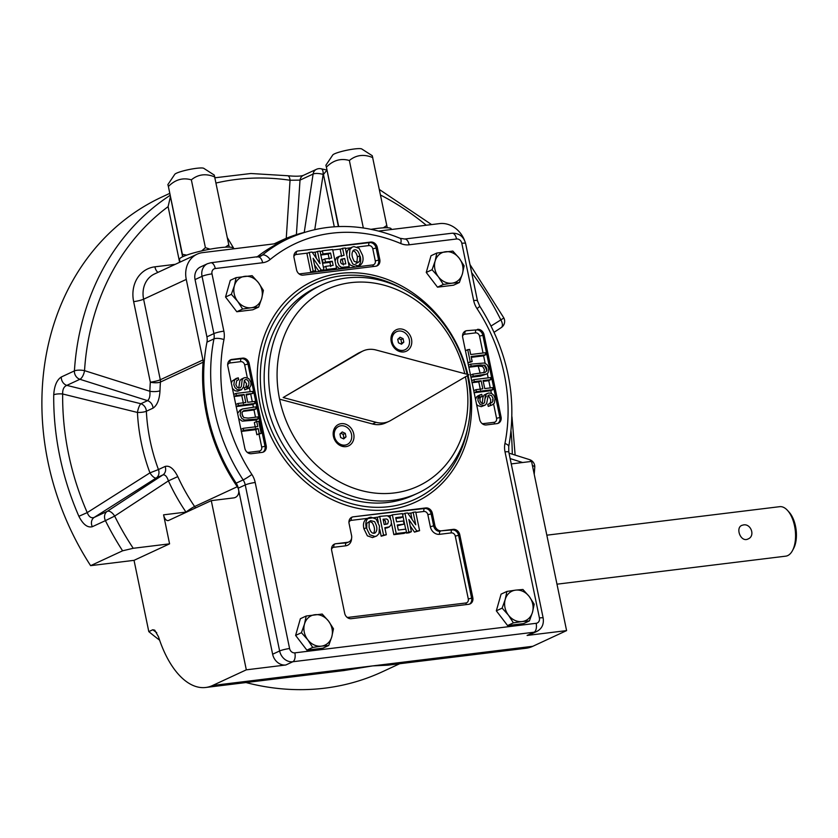 <?xml version="1.0" encoding="UTF-8"?>
<svg xmlns="http://www.w3.org/2000/svg" width="838" height="838" viewBox="0 0 838 838"><rect width="100%" height="100%" fill="white"/><g stroke="black" fill="none" stroke-linecap="round" stroke-linejoin="round"><path stroke-width="1.26" d="M502.14 608.126L508.457 615.176L513.401 622.854L522.105 621.555A16.205 13.796 -114.9 0 1 508.457 615.176A16.205 13.796 -114.9 0 1 505.209 599.463L506.896 591.439L501.082 594.142L496.326 610.829L502.14 608.126L505.209 599.463A16.205 13.796 65.1 0 1 515.6 590.141L522.922 589.47L529.249 596.52L534.194 604.208L532.497 612.232A16.205 13.796 -114.9 0 1 522.105 621.555L529.427 620.895L523.614 623.598L507.587 625.557L496.326 610.829M506.896 591.439L515.6 590.141A16.205 13.796 -114.9 0 1 529.249 596.52A16.205 13.796 -114.9 0 1 532.497 612.232L529.427 620.895M467.415 375.654A114.659 97.658 -114.9 0 1 417.795 493.184L413.312 495.258A114.659 97.658 -114.9 0 1 266.819 403.288A114.659 97.658 -114.9 0 1 316.754 287.266L321.226 285.182A114.659 97.658 -114.9 0 1 467.112 374.303M467.594 428.438A119.017 101.377 -114.9 0 1 366.436 506.655A119.017 101.377 -114.9 0 1 263.08 403.748A119.017 101.377 -114.9 0 1 296.306 295.018A119.017 101.377 -114.9 0 1 402.827 288.921M256.837 257.13A170.743 145.424 -114.9 0 1 281.997 241.564L288.995 238.317A170.743 145.424 -114.9 0 0 262.284 255.129L258.387 256.931M328.726 645.48L321.394 646.14A16.205 13.796 -114.9 0 0 331.785 636.807L333.482 628.783L328.538 621.105A16.205 13.796 -114.9 0 1 331.785 636.807L328.726 645.48L322.902 648.172L306.876 650.141L295.615 635.414L300.371 618.716L306.184 616.014L322.211 614.055L328.538 621.105A16.205 13.796 65.1 0 0 314.889 614.715A16.205 13.796 -114.9 0 0 304.498 624.048L306.184 616.014M459.35 282.511L452.028 283.171A16.205 13.796 -114.9 0 0 462.419 273.837L464.116 265.814L459.172 258.135A16.205 13.796 -114.9 0 1 462.419 273.837L459.35 282.511L453.536 285.203L437.509 287.172L426.249 272.444L431.004 255.747L436.818 253.045L452.845 251.086L459.172 258.135A16.205 13.796 65.1 0 0 445.523 251.746A16.205 13.796 -114.9 0 0 435.132 261.079L436.818 253.045M258.649 307.085L251.316 307.745A16.205 13.796 -114.9 0 0 261.707 298.422L263.404 290.398L258.46 282.71A16.205 13.796 -114.9 0 1 261.707 298.422L258.649 307.085L252.825 309.788L236.798 311.746L225.537 297.019L230.293 280.332L236.107 277.629L252.133 275.671L258.46 282.71A16.205 13.796 65.1 0 0 244.811 276.331A16.205 13.796 -114.9 0 0 234.42 285.653L236.107 277.629M251.431 453.704A6.233 5.311 -114.9 0 1 244.843 448.32L227.821 366.133A6.233 5.311 -114.9 0 1 230.534 359.827A6.233 5.311 -114.9 0 1 231.906 359.439L242.58 358.13A6.233 5.311 -114.9 0 1 249.169 363.524L266.191 445.701A6.233 5.311 -114.9 0 1 263.478 452.007A6.233 5.311 -114.9 0 1 262.105 452.394L251.431 453.704M349.079 523.53A6.233 5.311 -114.9 0 1 351.803 517.224A6.233 5.311 -114.9 0 1 353.175 516.837L425.767 507.943A6.233 5.311 -114.9 0 1 432.356 513.338L434.859 525.416A6.233 5.311 65.1 0 0 441.448 530.81L453.19 529.365A6.233 5.311 -114.9 0 1 459.779 534.759L472.8 597.599A6.233 5.311 -114.9 0 1 470.087 603.905A6.233 5.311 -114.9 0 1 468.714 604.303L351.269 618.685A6.233 5.311 -114.9 0 1 344.68 613.29L331.67 550.451A6.233 5.311 -114.9 0 1 334.383 544.145A6.233 5.311 -114.9 0 1 335.755 543.747L347.498 542.312A6.233 5.311 65.1 0 0 348.87 541.924A6.233 5.311 65.1 0 0 351.583 535.618L349.079 523.53M294.023 257.654A6.233 5.311 -114.9 0 1 296.736 251.348A6.233 5.311 -114.9 0 1 298.108 250.96L370.71 242.067A6.233 5.311 -114.9 0 1 377.299 247.451L379.803 259.539A6.233 5.311 -114.9 0 1 377.09 265.845A6.233 5.311 -114.9 0 1 375.717 266.233L303.115 275.126A6.233 5.311 -114.9 0 1 296.526 269.742L294.023 257.654M477.451 329.365A6.233 5.311 -114.9 0 1 484.05 334.76L501.061 416.936A6.233 5.311 -114.9 0 1 498.348 423.242A6.233 5.311 -114.9 0 1 496.976 423.63L486.302 424.939A6.233 5.311 -114.9 0 1 479.713 419.555L462.691 337.368A6.233 5.311 -114.9 0 1 465.404 331.062A6.233 5.311 -114.9 0 1 466.776 330.675L476.267 329.921A2.493 1.257 -97 0 0 475.586 332.885A3.74 3.184 -114.9 0 1 479.535 336.122L483.034 353.008M195.055 279.578A12.465 10.611 -114.9 0 1 200.481 266.966L207.468 263.719A12.465 10.611 -114.9 0 0 202.042 276.331L195.055 279.578L206.913 336.845A12.465 10.611 -114.9 0 1 206.965 342.114A170.743 145.424 -114.9 0 0 236.169 483.159A12.465 10.611 -114.9 0 1 238.254 488.177L272.633 654.216A12.465 10.611 -114.9 0 0 285.821 664.995L246.32 669.834L212.548 685.505A86 43.44 83 0 1 205.739 687.474A86 43.44 83 0 1 158.497 636.775L154.705 630.155L152.767 629.767L156.748 632.69M152.767 629.767L148.797 631.611L134.038 560.339L169.58 543.841L163.578 514.836L185.994 512.091A179.468 152.862 -114.9 0 1 168.417 480.876L177.782 476.602C173.77 468.631 169.548 465.247 165.117 466.452L158.445 469.552A171.989 146.493 -114.9 0 1 146.367 411.238A7.479 6.369 65.1 0 0 140.868 403.738A7.479 1.969 -76 0 0 137.442 412.453L62.661 393.986C62.515 389.408 63.908 386.538 66.82 385.375A7.479 6.369 -114.9 0 1 61.321 376.985C56.848 379.876 54.323 385.815 53.726 394.803A7.479 1.917 0.6 0 1 62.661 393.986A255.548 217.65 -114.9 0 0 87.225 512.605L149.95 472.862A7.479 2.755 -122.4 0 0 156.235 477.985A7.479 6.369 65.1 0 0 158.445 469.552L149.95 472.862A178.169 151.751 65.1 0 1 137.442 412.453A7.479 1.686 177.2 0 0 146.367 411.238L153.04 408.137C157.167 405.362 159.482 399.558 159.995 390.728A7.479 1.98 1.6 0 1 149.866 391.273C150.264 395.924 149.489 399.045 147.54 400.648A7.479 6.369 -114.9 0 1 153.04 408.137M134.038 560.339L90.619 565.66L122.599 550.807L133.232 548.293L169.58 543.841M170.282 197.213L168.103 206.651L179.625 262.304M165.117 466.452A7.479 6.369 -114.9 0 1 162.918 474.895C165.107 474.465 166.94 476.466 168.417 480.876L114.659 516.093A7.479 3.886 -123.2 0 0 107.264 511.337L162.918 474.895L156.235 477.985L94.17 517.423C91.237 518.471 88.922 516.868 87.225 512.605L78.887 516.292C83.046 524.462 87.529 527.93 92.327 526.704A7.479 6.369 -114.9 0 1 94.17 517.423L107.264 511.337A7.479 6.369 65.1 0 0 105.42 520.628L92.327 526.704M314.774 229.581L323.154 174.44A7.479 3.3 -78 0 0 321.153 168.773A7.479 7.479 0 0 0 316.45 169.307A7.479 6.369 65.1 0 0 313.108 174.042A7.479 2.409 8.6 0 1 323.154 174.44A254.249 216.55 -114.9 0 1 323.458 174.503L326.736 170.313M238.652 490.115A7.479 6.369 65.1 0 1 235.352 497.426A7.479 6.369 65.1 0 1 233.697 497.898L211.281 500.642L168.627 520.44A7.479 3.781 83 0 1 168.04 520.608A7.479 3.781 83 0 1 163.578 514.836M303.911 232.514A171.989 146.493 65.1 0 0 281.474 240.433A171.989 146.493 65.1 0 0 275.66 243.313A7.479 6.369 65.1 0 1 275.409 243.439A7.479 6.369 65.1 0 1 273.764 243.91L202.607 252.626A24.931 21.233 65.1 0 0 197.119 254.186A24.931 21.233 65.1 0 0 186.266 279.41L202.943 359.963A7.479 6.369 65.1 0 1 203.089 362.226A171.989 146.493 65.1 0 0 237.269 486.721L194.626 506.519A171.989 146.493 -114.9 0 1 177.782 476.602M238.547 489.602A7.479 6.369 65.1 0 0 237.269 486.721M303.356 175.383C300.57 176.347 295.332 176.462 287.633 175.729L287.633 175.729A7.479 3.415 98.4 0 1 290.053 180.254L300.014 180.118A7.479 6.369 -114.9 0 1 303.356 175.383L316.45 169.307M286.25 238.338L290.053 180.254A255.548 217.65 -114.9 0 0 216.036 183.03M391.535 664.723L372.69 665.896L532.832 646.287A86 43.44 -97 0 1 526.023 648.256L387.837 665.173L372.69 665.896L333.534 671.825M148.797 631.611A261.718 222.918 65.1 0 0 159.629 640.18M245.974 682.551A261.718 222.918 65.1 0 0 382.369 671.772L399.695 663.727M169.506 193.484L161.954 196.993A261.718 222.918 65.1 0 0 90.619 565.66M323.458 174.503L334.278 226.773M205.739 687.474L343.926 670.557L372.69 665.896L212.548 685.505M464.482 240.234A24.931 21.233 65.1 0 0 439.615 223.599L378.766 231.047M477.66 301.596L465.97 245.157A24.931 21.233 65.1 0 0 465.698 243.942M409.174 244.79A19.944 16.98 -114.9 0 1 400.732 243.533A7.479 2.86 112.9 0 0 400.093 238.296L404.712 239.019A7.479 3.781 83 0 1 409.174 244.79L456.553 238.987A4.986 4.242 -114.9 0 1 461.822 243.303L473.68 300.57A19.944 16.98 -114.9 0 0 477.011 308.604A163.263 139.056 -114.9 0 1 504.947 443.47A19.944 16.98 -114.9 0 0 505.021 451.902L539.41 617.941A4.986 4.242 -114.9 0 1 536.142 623.304A7.479 3.781 83 0 1 534.089 632.208A12.465 10.611 -114.9 0 0 536.833 631.423L529.836 634.67A12.465 10.611 -114.9 0 1 527.092 635.445L566.593 630.605L531.554 461.413L511.243 463.906M211.281 500.642L246.32 669.834M566.593 630.605L532.832 646.287M400.826 343.905L401.674 343.14L400.952 339.652L398.595 338.552M343.025 438.609L343.884 437.845L343.161 434.356L340.804 433.246M398.469 342.805L401.496 344.219L403.811 342.145L403.088 338.657L400.051 337.243L397.746 339.317L398.469 342.805M401.674 343.14L403.811 342.145M400.952 339.652L403.088 338.657M340.678 437.509L343.706 438.923L346.01 436.849L345.287 433.361L342.26 431.947L339.956 434.011L340.678 437.509M343.884 437.845L346.01 436.849M343.161 434.356L345.287 433.361M398.773 331.062A9.972 8.495 -114.9 0 1 408.975 338.395A9.972 8.495 -114.9 0 1 404.974 349.771A9.972 8.495 -114.9 0 1 393.074 344.303A9.972 8.495 -114.9 0 1 396.584 331.691A9.972 8.495 -114.9 0 1 398.773 331.062M340.982 425.767A9.972 8.495 -114.9 0 1 351.174 433.099A9.972 8.495 -114.9 0 1 347.183 444.475A9.972 8.495 -114.9 0 1 335.284 439.007A9.972 8.495 -114.9 0 1 338.782 426.385A9.972 8.495 -114.9 0 1 340.982 425.767M396.437 331.754A9.972 8.495 65.1 0 0 396.28 331.827A9.972 8.495 65.1 0 0 392.781 344.449A9.972 8.495 65.1 0 0 404.681 349.917A9.972 8.495 65.1 0 0 404.827 349.844M376.032 350.001L468.913 374.785L390.634 420.519A24.931 21.233 -114.9 0 1 389.125 421.315A24.931 21.233 -114.9 0 1 376.021 422.31L283.15 397.537L361.419 351.792A24.931 21.233 -114.9 0 1 362.927 351.007A24.931 21.233 -114.9 0 1 376.032 350.001M338.636 426.458A9.972 8.495 65.1 0 0 338.489 426.532A9.972 8.495 65.1 0 0 334.98 439.143A9.972 8.495 65.1 0 0 346.89 444.611A9.972 8.495 65.1 0 0 347.037 444.549M283.15 397.537L357.868 353.437A24.931 21.233 -114.9 0 1 359.376 352.651L362.927 351.007M398.993 328.978A11.837 10.087 -114.9 0 1 411.343 345.12A11.837 10.087 -114.9 0 1 393.776 347.278A11.837 10.087 -114.9 0 1 398.993 328.978M389.125 421.315L385.564 422.96A24.931 21.233 -114.9 0 1 372.47 423.965L279.588 399.181A108.427 92.348 -114.9 0 1 349.477 282.825A108.427 92.348 -114.9 0 1 464.755 373.675M341.202 423.672A11.837 10.087 -114.9 0 1 353.552 439.824A11.837 10.087 -114.9 0 1 335.986 441.972A11.837 10.087 -114.9 0 1 341.202 423.672M465.436 376.817A108.427 92.348 -114.9 0 1 394.08 492.974A108.427 92.348 -114.9 0 1 279.588 399.181M417.795 493.184A114.659 97.658 -114.9 0 1 271.292 401.213A114.659 97.658 -114.9 0 1 321.226 285.182M242.622 309.054L251.316 307.745A16.205 13.796 -114.9 0 1 237.678 301.366A16.205 13.796 -114.9 0 1 234.42 285.653L231.351 294.316L237.678 301.366L242.622 309.054L236.798 311.746M231.351 294.316L225.537 297.019M443.323 284.47L452.028 283.171A16.205 13.796 -114.9 0 1 438.379 276.781A16.205 13.796 -114.9 0 1 435.132 261.079L432.062 269.742L438.379 276.781L443.323 284.47L437.509 287.172M432.062 269.742L426.249 272.444M513.401 622.854L507.587 625.557M312.7 647.439L321.394 646.14A16.205 13.796 -114.9 0 1 307.745 639.75A16.205 13.796 -114.9 0 1 304.498 624.048L301.429 632.711L307.745 639.75L312.7 647.439L306.876 650.141M301.429 632.711L295.615 635.414M546.837 535.189L779.686 506.676A24.931 12.591 83 0 1 787.573 510.468A24.931 12.591 83 0 1 792.486 550.587A24.931 12.591 83 0 1 785.751 556.16L556.977 584.18M743.411 524.934C750.932 523.394 755.572 536.027 748.093 538.949C740.844 542.815 735.156 527.94 741.798 525.384L743.411 524.934M787.573 510.468L789.228 512.301A22.437 11.334 83 0 1 793.649 548.408L792.486 550.587M371.161 229.298A27.424 3.813 -11.7 0 1 377.383 228.397A27.424 3.813 -11.7 0 1 391.199 228.879L391.325 229.518M372.784 157.617C364.006 153.951 356.192 154.904 349.362 160.487C340.815 158.057 333.157 160.278 326.401 167.139L325.877 165.254L332.77 154.978A14.958 2.085 -11.7 0 1 346.911 150.222A14.958 2.085 -11.7 0 1 361.775 148.975L372.271 155.721L387.261 227.758M338.699 226.543L326.401 167.139L338.374 226.553M349.362 160.487L363.325 227.926M383.301 227.842L386.831 225.443M180.065 262.105L179.5 259.351A27.424 3.813 -11.7 0 1 192.384 253.296A27.424 3.813 -11.7 0 1 219.378 247.744A27.424 3.813 -11.7 0 1 233.194 248.237L233.32 248.865M214.779 176.965C206.001 173.298 198.187 174.252 191.357 179.835C182.81 177.405 175.152 179.625 168.396 186.497L167.872 184.601L174.765 174.335A14.958 2.085 -11.7 0 1 188.906 169.58A14.958 2.085 -11.7 0 1 203.77 168.323L214.266 175.079L229.256 247.116M182.873 256.658L168.396 186.497L182.621 256.784M182.433 254.323L186.696 255.129M201.675 250.908L205.404 247.66L210.055 249.179M191.357 179.835L205.404 247.66M225.296 247.189L228.826 244.79M485.296 352.735L485.715 354.757L471.124 356.538L472.161 361.576L470.223 361.817L467.709 349.676L469.647 349.436L470.705 354.526L485.296 352.735M467.709 349.676L465.457 350.724M470.223 361.817L467.971 362.864M472.161 361.576L467.855 362.917M485.715 354.757L483.348 355.857L471.281 357.334M472.789 374.188L485.265 372.323L486.742 370.731L486.805 368.479L485.076 365.452L480.666 364.991L471.124 366.154L470.705 364.132L484.312 363.022L487.129 364.645L488.753 368.081L488.104 372.816L486.417 374.094L473.208 376.189L472.789 374.188L470.537 375.225M473.208 376.189L470.946 377.236L480.384 376.126L486.417 374.094M483.966 365.022L486.386 369.181L486.595 371.077M470.705 364.132L468.452 365.179M471.124 366.154L468.871 367.201M483.809 372.774L484.437 369.579L482.709 366.552L478.289 366.091L468.882 367.243M492.524 387.627L492.943 389.639L476.403 391.66L475.994 389.66L482.814 388.822L481.148 380.787L474.329 381.625L473.91 379.614L490.44 377.592L490.859 379.604L483.076 380.557L484.741 388.581L492.524 387.627M490.859 379.604L488.491 380.703L483.233 381.342M473.91 379.614L471.658 380.661M474.329 381.625L472.077 382.673M481.148 380.787L478.781 381.887L471.962 382.725M480.436 389.921L478.781 381.887M475.994 389.66L473.732 390.697M476.403 391.66L474.151 392.708M492.943 389.639L490.565 390.738L474.036 392.76M482.279 396.248L480.143 397.631L479.912 400.375L481.148 402.921L483.086 403.612L484.5 402.753L485.244 396.322L486.449 393.986L488.784 392.98L491.539 393.41L493.75 395.253L495.017 398.301L494.43 403.026L492.44 404.775L490.659 405.299L490.104 403.382L492.105 402.418L493.006 400.721L493.006 398.396L491.634 395.672L489.402 394.928L488.198 395.442L486.721 403.183L485.569 404.806L483.673 405.561L480.09 404.492L477.995 400.7L477.985 397.621L479.273 395.431L481.724 394.331L482.279 396.248L480.666 397.003M481.724 394.331L479.357 395.431L479.912 397.348M489.675 403.581L490.639 401.821L490.628 399.496L489.266 396.772L487.758 396.028M486.323 396.227L485.013 398.647M484.888 405.225L481.295 406.66L477.723 405.592L476.529 404.188M490.104 403.382L487.737 404.482L488.292 406.399L490.659 405.299M475.513 399.255L476.906 396.531L479.357 395.431M481.368 396.552L477.828 398.637M482.248 403.56L482.877 397.422L484.081 395.086L487.37 393.368M492.65 399.401L492.838 401.276M492.44 404.775L488.292 406.399M243.586 430.334L243.167 428.323L257.758 426.532L256.721 421.493L258.659 421.252L261.173 433.403L259.235 433.634L258.177 428.553L243.586 430.334L241.334 431.381M258.177 428.553L255.81 429.653L241.218 431.434M259.235 433.634L256.868 434.733L255.81 429.653M261.173 433.403L256.868 434.733M256.721 421.493L254.354 422.593L255.391 427.631M243.167 428.323L240.915 429.36M256.093 408.892L243.617 410.746L242.14 412.338L242.077 414.59L243.806 417.617L248.216 418.089L257.758 416.915L258.177 418.937L244.57 420.058L241.753 418.434L240.129 414.988L240.778 410.253L242.465 408.975L255.684 406.88L256.093 408.892L253.725 409.992L242.706 411.395M258.177 418.937L255.81 420.037L242.203 421.158L238.683 418.581M237.604 413.396L240.097 410.075L242.465 408.975M236.358 395.442L235.949 393.431L252.479 391.409L252.887 393.42L246.079 394.248L247.734 402.282L254.553 401.444L254.972 403.455L238.442 405.477L238.023 403.466L245.806 402.512L244.151 394.489L236.358 395.442L234.106 396.489M244.151 394.489L241.773 395.588L233.991 396.542M243.439 403.612L241.773 395.588M238.023 403.466L235.771 404.513M238.442 405.477L236.18 406.524M254.972 403.455L252.605 404.555L236.065 406.577M252.887 393.42L246.236 395.044M235.949 393.431L233.687 394.478M246.602 386.821L248.739 385.438L248.97 382.704L247.744 380.148L245.796 379.457L244.382 380.316L243.638 386.747L241.522 389.701L237.343 389.66L235.132 387.816L233.865 384.768L234.451 380.043L238.222 377.781L238.778 379.687L236.777 380.651L235.876 384.673L237.248 387.397L240.192 387.952L241.354 386.423L242.161 379.886L243.313 378.263L245.22 377.509L248.792 378.577L250.887 382.379L250.908 385.449L249.609 387.648L247.158 388.738L246.602 386.821L244.235 387.921L244.79 389.838L247.158 388.738M238.757 388.141L239.794 380.986L240.946 379.363L243.994 377.844M238.778 379.687L236.84 380.588M248.687 385.532L247.273 388.717M248.551 388.319L244.79 389.838M238.222 377.781L235.373 378.965M245.848 387.177L246.602 383.804L244.267 380.609M241.522 389.701L237.73 391.189L234.975 390.759L232.43 388.403M231.361 383.207L232.074 381.143L236.442 378.294M411.395 531.69L408.839 532.004L404.964 513.285L407.624 512.961L415.753 524.787L413.165 512.28L415.721 511.976L419.597 530.684L416.842 531.02L408.871 519.487L411.395 531.69L409.028 532.79L406.472 533.104L406.315 532.381M416.842 531.02L414.475 532.12L410.201 525.95M419.597 530.684L414.475 532.12M413.165 512.28L410.798 513.38L412.045 519.382M404.964 513.285L402.596 514.385L405.655 529.155M408.839 532.004L406.472 533.104M406.514 532.287L396.217 533.544L392.341 514.836L402.408 513.6L403.057 516.753L395.735 517.654L396.604 521.823L403.413 520.985L404.073 524.138L397.254 524.976L398.301 530.056L405.864 529.134L406.514 532.287L404.146 533.387L393.85 534.644L391.461 523.132M404.073 524.138L397.411 525.761M403.057 516.753L400.69 517.853L395.903 518.439M392.341 514.836L389.974 515.936L390.539 518.68M396.217 533.544L393.85 534.644M383.081 519.204L384.192 524.557L387.701 523.876L388.434 521.288L387.743 519.749L386.674 518.994L383.081 519.204M386.308 534.759L383.553 535.094L379.677 516.386L387.334 515.726L389.712 517.329L391.241 520.89L391.283 524.379L389.492 526.809L384.841 527.71L386.308 534.759L381.185 536.205L379.844 529.731M385.889 524.347L385.375 520.848L383.259 520.031M388.004 527.27L385.009 528.485M379.677 516.386L377.31 517.486L378.305 522.325M383.553 535.094L381.185 536.205M369.097 527.27C370.438 532.13 372.428 534.047 375.057 532.999C377.624 530.569 377.456 526.767 374.586 521.613L370.647 520.649L369.149 522.294L369.097 527.27M366.311 527.741C365.159 523.027 366.07 519.665 369.034 517.654L370.857 517.151L376.136 519.078L379.446 526.013L379.027 533.586L376.65 535.995L374.869 536.477L369.747 534.749L366.311 527.741L363.943 528.841C362.791 524.127 363.702 520.765 366.667 518.753L378.242 517.056M376.65 535.995L372.501 537.577L367.379 535.849L363.943 528.841M373.706 533.261C375.12 530.098 374.617 526.589 372.208 522.713L369.631 521.477M370.647 520.649L366.782 523.394L366.73 528.369M317.487 251.379L320.043 251.065L323.918 269.784L321.258 270.108L313.129 258.282L315.716 270.789L313.161 271.103L309.285 252.385L312.04 252.049L320.022 263.582L317.487 251.379L315.119 252.479L316.314 258.23M309.285 252.385L306.918 253.485L310.793 272.203L313.161 271.103M315.716 270.789L310.793 272.203M321.258 270.108L318.89 271.208L314.47 264.787M323.918 269.784L318.89 271.208M322.368 250.782L332.665 249.525L336.541 268.233L326.474 269.469L325.825 266.316L333.147 265.416L332.288 261.257L325.469 262.084L324.809 258.932L331.628 258.104L330.581 253.013L323.018 253.935L322.368 250.782L320.2 251.798M323.018 253.935L320.849 254.951M330.581 253.013L328.213 254.113L320.65 255.035M329.261 259.204L328.213 254.113M324.809 258.932L322.441 260.031L323.101 263.184L325.469 262.084M332.288 261.257L329.91 262.357L323.101 263.184M330.78 266.515L329.91 262.357M325.825 266.316L323.458 267.416L324.107 270.569L326.474 269.469M336.541 268.233L334.173 269.333L324.107 270.569M345.801 263.865L344.69 258.523L341.181 259.193L340.448 261.791L341.139 263.331L342.208 264.075L345.801 263.865M342.574 248.31L345.329 247.975L349.205 266.683L341.548 267.343L339.181 265.74L337.641 262.179L337.609 258.701L339.4 256.26L344.041 255.37L342.574 248.31L340.207 249.41L341.674 256.47M344.69 258.523L340.616 259.832M343.433 264.965L342.323 259.623M349.205 266.683L346.838 267.783L339.181 268.443L335.975 265.489M335.053 261.047L336.52 257.664L338.51 256.899M346.67 266.997L346.838 267.783M359.785 255.8C358.444 250.939 356.454 249.033 353.825 250.07C351.269 252.5 351.426 256.302 354.306 261.456L358.235 262.42L359.732 260.786L359.785 255.8L357.417 256.899C356.443 252.971 354.914 250.971 352.798 250.908M362.571 255.328C363.723 260.042 362.812 263.404 359.848 265.416L358.025 265.929L352.746 263.991L349.436 257.057L349.855 249.494L352.232 247.074L354.013 246.592L359.135 248.331L362.571 255.328M360.204 256.428C361.356 261.142 360.445 264.504 357.48 266.515L355.542 267.039L350.378 265.091L348.21 261.854M346.67 254.438L347.487 250.593L349.865 248.174L352.232 247.074M356.883 262.703L357.417 256.899M478.163 366.101A149.552 127.376 -114.9 0 1 480.153 373.277M242.685 416.339A107.18 91.29 -114.9 0 1 242.014 412.788M206.913 336.845L213.9 333.597A7.479 1.037 -11.7 0 1 223.861 331.167L212.004 273.89A4.986 4.242 -114.9 0 1 215.272 268.537A7.479 3.781 83 0 0 210.809 262.765L260.335 256.355A12.465 10.611 -114.9 0 0 262.284 255.129A7.479 3.823 50.6 0 1 270.161 259.518A163.263 139.056 -114.9 0 1 400.732 243.533M270.161 259.518A19.944 16.98 -114.9 0 1 262.65 262.734L215.272 268.537M223.861 331.167A19.944 16.98 -114.9 0 1 223.945 339.6A163.263 139.056 -114.9 0 0 251.871 474.465A19.944 16.98 -114.9 0 1 255.202 482.499L289.592 648.539A7.479 1.037 168.3 0 0 279.63 650.969L272.633 654.216M536.142 623.304L294.861 652.854A4.986 4.242 -114.9 0 1 289.592 648.539M468.023 375.298A121.803 103.744 -114.9 0 1 390.435 509.452A121.803 103.744 -114.9 0 1 260.094 404.314A121.803 103.744 -114.9 0 1 338.102 273.67A121.803 103.744 -114.9 0 1 467.834 374.492M236.169 483.159L243.156 479.912A170.743 145.424 -114.9 0 1 213.952 338.877A12.465 10.611 -114.9 0 0 213.9 333.597L202.042 276.331A7.479 1.037 -11.7 0 1 212.004 273.89M223.945 339.6A7.479 2.545 11.2 0 0 213.952 338.877L206.965 342.114M527.092 635.445L534.089 632.208L292.808 661.748A12.465 10.611 -114.9 0 1 279.63 650.969L245.241 484.93A7.479 1.037 -11.7 0 1 255.202 482.499M238.254 488.177L245.241 484.93A12.465 10.611 -114.9 0 0 243.156 479.912A7.479 0.67 -33.3 0 0 251.871 474.465M532.413 465.519A7.479 2.105 3.6 0 1 534.77 467.237A7.479 7.479 0 0 0 529.553 459.633A7.479 3.09 107.5 0 1 530.852 461.508M522.608 462.513L510.143 458.575M169.925 195.474A261.718 222.918 65.1 0 0 74.414 370.899A7.479 6.369 65.1 0 0 79.914 379.289L147.54 400.648L140.868 403.738L66.82 385.375L79.914 379.289A7.479 3.09 -72.5 0 0 84.533 370.647A7.479 2.105 -176.4 0 0 74.414 370.899L61.321 376.985M168.103 206.651A254.249 216.55 65.1 0 0 84.533 370.647L149.866 391.273A179.468 152.862 65.1 0 1 150.337 382.191A7.479 2.158 -175.6 0 0 160.446 382.034A171.989 146.493 65.1 0 0 159.995 390.728M197.119 254.186L154.475 273.984A24.931 21.233 65.1 0 0 143.612 299.208A7.479 1.037 -11.7 0 1 133.651 301.649L150.337 382.191A7.479 1.037 -11.7 0 0 160.299 379.761L202.943 359.963M158.057 272.319A7.479 3.781 83 0 1 154.904 266.819A32.399 27.602 65.1 0 0 133.651 301.649M195.432 507.996A7.479 6.369 65.1 0 0 194.626 506.519A7.479 0.744 -34.3 0 0 185.994 512.091A7.479 3.781 -97 0 0 186.057 512.353M380.536 195.034A254.249 216.55 -114.9 0 1 426.259 225.233M471.679 272.685A254.249 216.55 -114.9 0 1 500.736 319.676A7.479 3.886 56.8 0 1 501.281 327.574A7.479 3.886 56.8 0 1 501.019 327.721M469.982 264.536L503.879 318L491.131 325.961M304.236 232.409L313.108 174.042L300.014 180.118L296.39 234.64M203.089 362.226L160.446 382.034A7.479 6.369 65.1 0 0 160.299 379.761L143.612 299.208L186.266 279.41M53.726 394.803A261.718 222.918 65.1 0 0 78.887 516.292M511.044 431.224A255.548 217.65 -114.9 0 1 512.301 454.186M122.599 550.807A261.718 222.918 -114.9 0 1 105.42 520.628L114.659 516.093A254.249 216.55 -114.9 0 0 133.232 548.293M175.278 264.326L154.904 266.819M361.419 351.792L357.868 353.437M376.021 422.31L372.47 423.965M294.861 652.854A7.479 3.781 83 0 1 292.808 661.748L285.821 664.995M456.553 238.987A7.479 3.781 -97 0 0 452.091 233.215L404.712 239.019M461.822 243.303A7.479 1.037 -11.7 0 1 465.593 243.429C463.613 236.505 459.119 233.09 452.091 233.215M473.68 300.57A7.479 1.037 -11.7 0 1 477.451 300.706L465.593 243.429M477.011 308.604A7.479 0.67 -33.3 0 0 479.713 306.153L477.451 300.706M258.188 256.962A7.479 3.781 83 0 1 262.65 262.734M504.947 443.47A7.479 2.545 11.2 0 1 508.718 446.581C517.486 397.401 507.818 350.598 479.713 306.153M505.021 451.902A7.479 1.037 -11.7 0 1 508.792 452.038L508.718 446.581M539.41 617.941A7.479 1.037 -11.7 0 1 543.171 618.077L508.792 452.038M227.685 364.98A3.74 3.184 -114.9 0 1 230.041 362.959L240.716 361.649A3.74 3.184 -114.9 0 1 244.665 364.886L247.325 377.729M355.542 267.039L300.245 273.806A3.74 3.184 -114.9 0 1 298.716 273.597M293.887 256.501A3.74 3.184 -114.9 0 1 296.243 254.48L307.85 253.055M312.354 252.5L316.052 252.049M320.147 251.547L320.933 251.452M332.77 249.996L341.139 248.98M345.434 248.446L350.661 247.807M230.041 362.959A2.493 1.257 83 0 1 230.722 359.984L241.396 358.685A2.493 1.257 -97 0 0 240.716 361.649M229.958 360.151A6.233 5.311 -114.9 0 1 230.722 359.984L231.906 359.439M242.58 358.13L241.396 358.685A6.233 5.311 -114.9 0 1 247.985 364.069L244.665 364.886M249.169 363.524L247.985 364.069L265.007 446.245L261.686 447.063A3.74 3.184 -114.9 0 1 259.235 451.085L248.561 452.384A3.74 3.184 -114.9 0 1 247.021 452.174M249.41 387.805L250.216 391.692M250.782 394.394L252.301 401.727M252.856 404.429L253.422 407.163M253.987 409.866L255.496 417.198M256.061 419.922L256.418 421.629M259.057 434.377L261.686 447.063M248.561 452.384A2.493 1.257 -97 0 0 248.876 453.348M266.191 445.701L265.007 446.245A6.233 5.311 -114.9 0 1 262.86 452.237M259.969 452.656A2.493 1.257 83 0 1 259.235 451.085M493.603 404.021L496.557 418.298A3.74 3.184 -114.9 0 1 494.106 422.321L483.432 423.619A3.74 3.184 -114.9 0 1 481.902 423.41M483.432 423.619A2.493 1.257 -97 0 0 483.746 424.583M494.106 422.321A2.493 1.257 -97 0 0 494.839 423.892M496.557 418.298L499.877 417.492A6.233 5.311 -114.9 0 1 497.741 423.473M464.839 331.387A6.233 5.311 -114.9 0 1 465.593 331.23A2.493 1.257 -97 0 0 464.912 334.194L475.586 332.885M462.555 336.216A3.74 3.184 -114.9 0 1 464.912 334.194M487.297 373.591L488.187 377.875M488.753 380.578L490.261 387.91M490.827 390.613L491.393 393.347M483.599 355.731L485.16 363.273M479.535 336.122L482.856 335.305L499.877 417.492L501.061 416.936M466.776 330.675L476.267 329.921A6.233 5.311 -114.9 0 1 482.856 335.305L484.05 334.76M351.227 517.538A6.233 5.311 -114.9 0 1 351.981 517.381A2.493 1.257 -97 0 0 351.3 520.356L368.49 518.251M348.943 522.378A3.74 3.184 -114.9 0 1 351.3 520.356M353.175 516.837L424.583 508.498A2.493 1.257 -97 0 0 423.902 511.463A3.74 3.184 -114.9 0 1 427.851 514.689L430.355 526.777L434.859 525.416M387.826 515.883L390.906 515.506M402.502 514.082L403.528 513.956M407.938 513.411L411.73 512.95M415.826 512.447L423.902 511.463M351.551 538.509A8.726 7.427 -114.9 0 1 345.633 545.831A2.493 1.257 83 0 1 346.314 542.867L347.498 542.312M348.87 541.924L347.686 542.469A6.233 5.311 -114.9 0 1 346.314 542.867L335.755 543.747M425.767 507.943L424.583 508.498A6.233 5.311 -114.9 0 1 431.172 513.883L427.851 514.689M331.534 549.288A3.74 3.184 -114.9 0 1 333.891 547.266L345.633 545.831M333.891 547.266A2.493 1.257 83 0 1 334.572 544.302A6.233 5.311 -114.9 0 0 333.807 544.459M432.356 513.338L431.172 513.883L433.675 525.971A6.233 5.311 -114.9 0 0 440.264 531.355A2.493 1.257 -97 0 0 439.583 534.319A8.726 7.427 -114.9 0 1 430.355 526.777M441.448 530.81L452.007 529.92A2.493 1.257 -97 0 0 451.326 532.884A3.74 3.184 -114.9 0 1 455.275 536.121L468.295 598.961A3.74 3.184 -114.9 0 1 465.844 602.983L348.399 617.365A3.74 3.184 -114.9 0 1 346.869 617.145M439.583 534.319L451.326 532.884M348.399 617.365A2.493 1.257 -97 0 0 348.723 618.318M453.19 529.365L452.007 529.92A6.233 5.311 -114.9 0 1 458.596 535.304L455.275 536.121M465.844 602.983A2.493 1.257 -97 0 0 466.567 604.565M459.779 534.759L458.596 535.304L471.616 598.154L468.295 598.961M472.8 597.599L471.616 598.154A6.233 5.311 -114.9 0 1 469.469 604.135M300.245 273.806A2.493 1.257 -97 0 0 300.559 274.77M296.17 251.662A6.233 5.311 -114.9 0 1 296.924 251.505A2.493 1.257 -97 0 0 296.243 254.48M298.108 250.96L369.527 242.611A6.233 5.311 -114.9 0 1 376.115 248.006L372.795 248.813L375.298 260.901A3.74 3.184 -114.9 0 1 372.847 264.923A2.493 1.257 -97 0 0 373.57 266.494M372.847 264.923L355.658 267.029M370.71 242.067L369.527 242.611A2.493 1.257 -97 0 0 368.835 245.586A3.74 3.184 -114.9 0 1 372.795 248.813M357.198 247.011L368.835 245.586M375.298 260.901L378.619 260.094A6.233 5.311 -114.9 0 1 376.471 266.075M377.299 247.451L376.115 248.006L378.619 260.094L379.803 259.539M529.553 459.633L509.022 453.149M326.684 170.02L321.153 168.773M379.394 189.524L431.591 224.584M494.148 332.246L501.281 327.574A7.479 7.479 0 0 0 503.879 318M287.633 175.729L250.887 173.508L214.947 177.782M274.089 243.858L281.474 240.433M234.001 248.781L227.36 237.699M534.225 474.298L534.77 467.237M515.129 455.076L511.966 416.779M400.093 238.296C361.513 222.541 324.484 222.552 288.995 238.317M210.809 262.765L207.468 263.719M536.833 631.423C541.893 628.751 544.009 624.31 543.171 618.077M480.331 394.75L477.964 395.85M387.114 527.909L389.492 526.809M369.034 517.654L366.667 518.753M339.4 256.26L337.023 257.36M359.848 265.416L357.48 266.515M358.235 262.42L355.867 263.52"/></g></svg>
